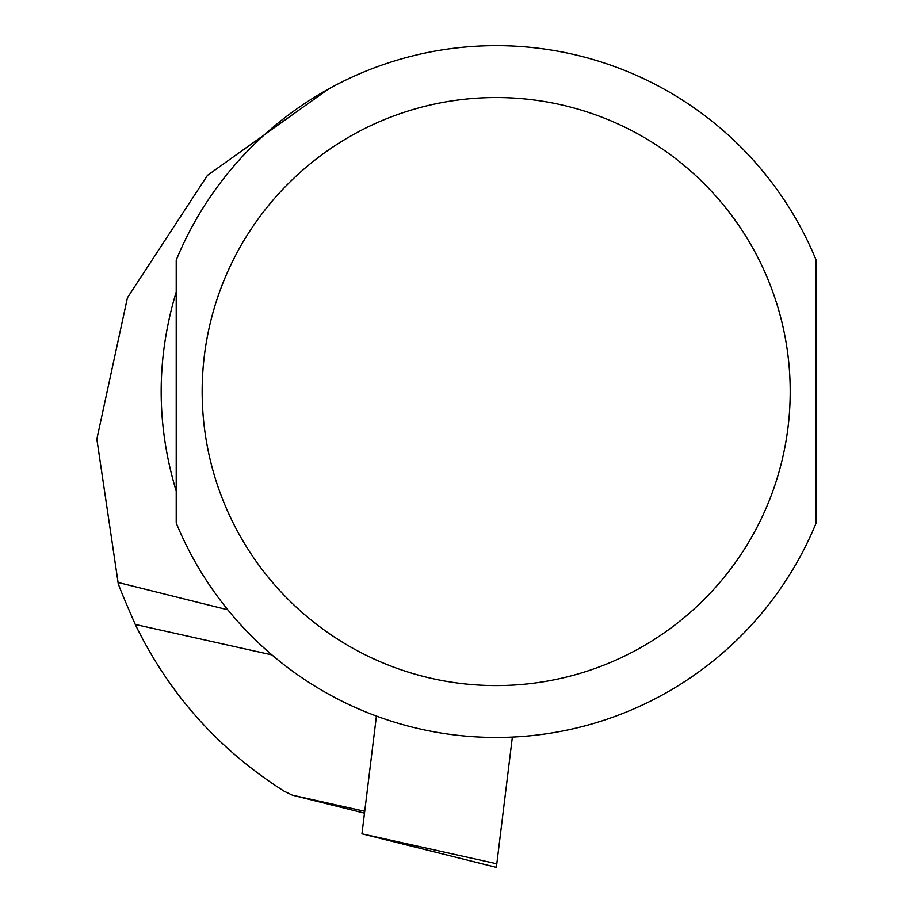 <?xml version="1.0" encoding="UTF-8"?>
<svg xmlns="http://www.w3.org/2000/svg" width="913" height="913" viewBox="0 0 913 913"><rect width="100%" height="100%" fill="white"/><g stroke="black" fill="none" stroke-linecap="round" stroke-linejoin="round"><path stroke-width="1.37" d="M328.612 88.949L207.479 175.353L127.443 297.718L96.846 439.096L118.074 582.46L227.828 609.816L118.074 582.46C117.697 583.361 123.438 597.364 135.284 624.469C169.179 694.2 218.869 749.824 284.342 791.331L292.354 795.166L364.721 811.28M176.22 391.563L176.22 522.989A345.913 345.913 0 0 0 816.154 522.989L816.154 260.125A345.913 345.913 0 0 0 176.22 260.125L176.22 391.563M176.22 491.126C156.157 424.75 156.157 358.364 176.22 291.989L176.22 491.126M816.154 491.126L816.154 291.989M512.364 737.088L496.809 863.778L361.947 833.831L376.418 716.066M361.947 833.831L496.364 867.35L496.809 863.778M135.284 624.469L271.891 654.895M176.22 522.989A345.913 345.913 0 0 0 816.154 522.989M202.161 391.563A294.02 294.02 0 0 0 643.197 646.187A294.02 294.02 0 0 0 643.197 136.927A294.02 294.02 0 0 0 202.161 391.563M292.354 795.166L364.492 813.152"/></g></svg>
